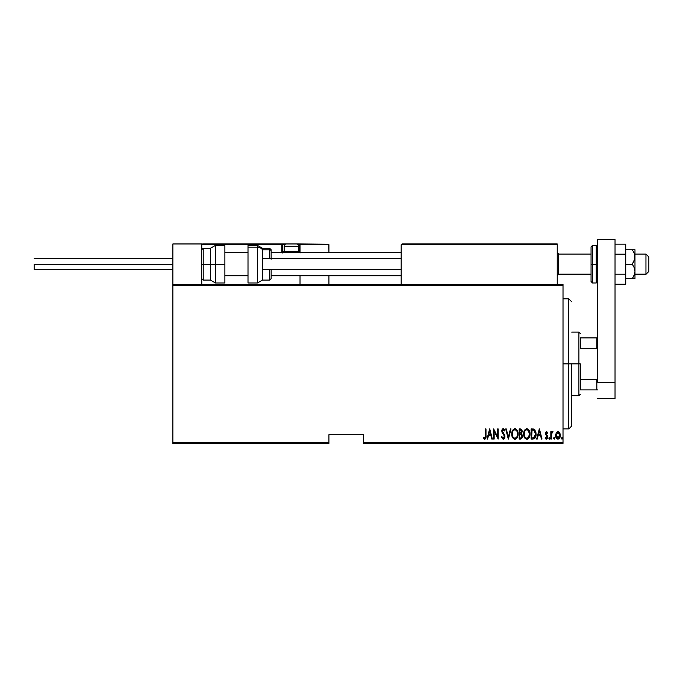 <?xml version="1.0" encoding="UTF-8"?>
<svg xmlns="http://www.w3.org/2000/svg" width="683" height="683" viewBox="0 0 683 683"><rect width="100%" height="100%" fill="white"/><g stroke="black" fill="none" stroke-linecap="round" stroke-linejoin="round"><path stroke-width="1.02" d="M363.612 443.369L563.014 443.369L563.014 442.507L363.612 442.507L363.612 434.704L328.933 434.704L328.933 442.507L172.867 442.507L172.867 285.289L563.014 285.289L563.014 442.507L563.014 284.427L172.867 284.427L563.014 284.427L563.014 285.289L172.867 285.289L172.867 284.427L172.867 442.507L328.933 442.507L328.933 434.704L363.612 434.704L363.612 443.369L363.612 442.507L563.014 442.507L563.014 443.369L363.612 443.369M172.867 443.369L328.933 443.369L328.933 442.507L328.933 443.369L172.867 443.369L172.867 442.507L172.867 443.369M556.244 432.74L555.655 435.976L556.841 438.734L558.839 438.921L560.18 436.582L559.958 433.355L558.242 431.536L556.389 432.501L555.629 435.361C555.518 437.308 556.295 438.571 557.96 439.169C559.625 438.571 560.401 437.299 560.291 435.361L559.676 432.732L557.96 431.519L556.09 433.048M551.343 439.041L550.831 439.041L551.343 439.041L551.557 433.534L553.034 431.767L552.095 431.647L551.343 432.732L551.343 431.647L550.831 431.647L550.831 439.041L550.831 431.647L550.831 439.041L551.343 439.041L551.454 434.012L553.034 431.767L552.521 431.519L551.343 432.732L551.343 431.647L550.831 431.647L551.343 431.647M546.639 431.528L545.615 432.245L545.393 433.748L547.185 437.265L546.485 438.247L545.478 437.479L545.119 438.162L545.623 438.853L546.895 439.024L547.655 437.718L547.501 435.891L545.896 433.415L546.366 432.45L547.348 433.201L547.715 432.57L546.537 431.519L547.715 432.57L546.537 431.519L547.715 432.57L547.348 433.201L547.715 432.57M532.979 439.041L534.524 438.614L535.472 437.299L535.856 432.108L534.234 429.283L531.118 428.924L531.118 439.041L532.979 439.041C535.267 438.409 536.292 436.77 536.044 434.106L534.234 429.283L531.118 428.924L531.118 439.041L531.118 428.924L532.33 428.924M520.788 439.041L519.182 439.041L521.684 438.751L522.691 436.164L521.496 433.577L522.162 431.716L521.786 429.718L520.907 428.992L519.182 428.924L519.182 439.041L519.182 428.924L519.182 439.041L520.788 439.041L522.691 436.164L521.496 433.577L522.171 431.425L520.318 428.924L519.182 428.924L520.318 428.924M510.449 428.924L511.012 428.924L508.425 439.041L511.012 428.924L510.449 428.924L508.357 437.086L506.265 428.924L505.702 428.924L508.297 439.041L505.702 428.924L508.297 439.041L511.012 428.924L510.449 428.924L508.357 437.086L506.265 428.924L505.702 428.924L506.265 428.924M494.159 439.041L494.159 431.084L498.18 439.041L498.18 428.924L497.659 428.924L497.659 436.898L493.638 428.924L493.638 439.041L494.159 439.041L493.638 439.041L494.159 439.041L494.159 431.084L498.18 439.041L498.18 428.924L497.659 428.924L497.659 436.898L493.638 428.924L493.638 439.041L493.749 428.924M485.468 435.652L485.101 437.999L484.418 438.221L483.453 437.351L483.137 438.127L484.717 439.289L485.869 437.846L485.989 428.924L485.468 428.924L485.468 435.652L484.623 438.255L483.453 437.351L483.137 438.127L484.589 439.297C485.826 438.588 486.296 437.41 485.989 435.754L485.989 428.924L485.468 428.924L485.442 436.761M487.594 439.041L487.022 439.041L489.617 428.924L487.022 439.041L487.594 439.041L488.422 435.797L490.949 435.797L491.777 439.041L492.341 439.041L489.745 428.924L487.022 439.041L487.594 439.041L488.422 435.797L490.949 435.797L491.777 439.041L492.341 439.041L489.745 428.924L492.341 439.041L491.777 439.041M501.416 437.086L501.928 436.574L501.416 437.086L503.226 439.297L504.72 437.863L504.524 434.798L502.338 431.152L503.175 429.701L504.302 430.999L504.788 430.375L504.233 429.291L502.867 428.736L501.826 430.649L502.184 432.655L504.353 436.036L503.516 438.213L502.731 438.042L501.928 436.574L501.416 437.086L503.132 439.289M511.832 434.866L511.798 434.021C511.627 436.668 512.668 438.426 514.914 439.297C517.159 438.401 518.192 436.633 518.021 433.978C518.201 431.297 517.151 429.522 514.871 428.659C512.643 429.59 511.618 431.374 511.798 434.021L512.455 437.291L514.709 439.289L516.749 438.29L517.987 434.815L517.671 431.46L515.699 428.822L513.368 429.334L512.139 431.519L511.798 434.021L511.943 432.356M524.074 431.528L526.798 428.659C524.57 429.59 523.545 431.374 523.724 434.021L524.8 438.025L526.849 439.297L528.958 437.897L529.948 433.978L529.103 430.299L526.798 428.659L524.757 429.983L523.733 433.594M537.256 439.041L536.693 439.041L539.288 428.924L536.693 439.041L537.256 439.041L538.084 435.797L540.612 435.797L541.448 439.041L542.012 439.041L539.416 428.924L536.693 439.041L537.256 439.041L538.084 435.797L540.612 435.797L541.448 439.041L542.012 439.041L539.416 428.924L542.012 439.041L541.448 439.041M548.884 438.324L549.405 439.169L549.892 438.051L548.995 437.794L548.884 438.324L549.405 437.479L548.884 438.324L549.405 437.479L549.917 438.324L549.405 437.479L549.917 438.324L549.397 439.169L548.884 438.324L549.405 437.479L549.917 438.324L549.405 439.169L548.884 438.324L549.405 439.169L548.884 438.324L549.405 439.169L549.917 438.324M553.682 438.324L554.203 439.169L554.69 438.051L553.793 437.794L553.682 438.324L554.203 437.479L553.682 438.324L554.203 437.479L554.716 438.324L554.203 437.479L554.716 438.324L554.195 439.169L553.682 438.324L554.203 437.479L554.716 438.324L554.203 439.169L553.682 438.324L554.203 439.169L553.682 438.324L554.203 439.169L554.716 438.324M562.502 438.324L561.981 439.169L561.46 438.324L561.571 438.853L562.476 438.597L561.913 437.487L561.46 438.324L561.981 437.479L561.46 438.324L561.981 437.479L562.502 438.324L561.981 437.479L562.502 438.324L561.981 439.169L562.502 438.324L561.981 439.169L561.46 438.324L561.981 437.479L562.502 438.324L561.981 439.169L561.469 438.46M485.468 428.924L485.989 428.924L485.989 435.763M485.869 437.863L485.69 438.443M485.622 438.58L484.853 439.263M483.274 438.332L483.453 437.351L485.092 437.999M484.23 438.11L483.453 437.351L484.623 438.255M485.28 437.683L485.417 437.137M489.685 430.871L490.684 434.755L488.686 434.755L489.685 430.871L490.684 434.755L488.686 434.755L489.685 430.871M497.659 428.924L498.18 428.924L498.061 439.041M502.961 438.204L502.022 436.838M504.387 436.872L503.38 438.247M503.576 438.187L504.319 437.188M504.191 435.549L501.809 431.024L502.065 432.382M504.788 430.375L504.302 430.999L504.788 430.375L503.243 428.659L501.809 431.024M501.971 429.897L502.278 429.248M503.542 428.711L503.986 428.992M504.045 429.061L504.532 429.803M502.509 430.162L502.329 430.982L502.97 429.735M502.423 431.665L504.916 436.779M504.071 434.021L504.524 434.798M504.822 435.669L504.891 436.096M503.226 439.297L504.925 436.557M504.831 437.436L504.72 437.863M504.549 438.264L504.028 438.973M517.364 430.666L517.979 433.107M518.021 433.978L518.013 434.405M517.987 434.815L517.876 435.643M517.373 437.257L517.031 437.888M515.742 439.126L514.495 439.254M514.222 429.846L514.897 429.701C516.758 430.392 517.629 431.818 517.501 433.97L517.168 436.13M513.445 430.435L513.872 430.059M517.373 435.344L517.501 433.97C517.637 436.147 516.766 437.581 514.897 438.255L515.563 438.127L514.897 438.255C513.053 437.581 512.19 436.164 512.31 434.021L512.344 434.704L512.31 434.021C512.182 431.852 513.044 430.418 514.897 429.701L514.103 429.906M517.373 432.612L517.492 433.628M515.904 430.034L516.638 430.785M516.391 437.513L515.955 437.905M512.438 435.378L512.344 434.704M512.344 433.329L512.694 431.724M521.786 429.718L522.077 430.546M522.666 436.65L522.597 437.111M520.651 437.999L519.703 437.999L519.703 434.243L521.394 434.482L520.053 434.243L521.146 434.362L522.171 436.164L520.83 437.982L519.703 437.999L519.703 434.243L521.009 434.32M522.171 436.164L522.06 436.915M521.377 430.392L521.65 431.443L521.078 430.111M521.624 431.827L519.703 433.201L519.703 429.957L520.412 429.957L521.65 431.443L521.172 432.868L520.053 433.201L521.257 432.766M520.053 433.201L519.703 429.957L520.412 429.957M523.759 433.167L523.87 432.356M527.054 439.289L526.849 439.297C524.604 438.426 523.562 436.668 523.724 434.021C523.562 436.668 524.604 438.426 526.849 439.297C529.086 438.401 530.128 436.633 529.948 433.978C530.128 431.297 529.077 429.522 526.798 428.659M529.291 430.657L529.598 431.451M529.803 432.288L529.914 433.099M529.914 434.84L529.803 435.643M529.299 437.274L528.958 437.897M528.061 438.896L527.267 439.254M524.8 438.025L525.329 438.665M526.158 429.846L526.824 429.701C528.685 430.392 529.556 431.818 529.427 433.97L529.103 436.13M526.482 438.23L525.628 437.794M524.254 434.362L524.245 434.021C524.109 431.852 524.971 430.418 526.824 429.701L526.038 429.906M525.184 430.666L525.799 430.059M529.018 431.622L528.061 430.213L529.419 433.628M528.582 437.188L529.427 433.97C529.564 436.147 528.702 437.581 526.824 438.255L527.498 438.127L526.824 438.255C524.979 437.581 524.117 436.164 524.245 434.021L524.271 433.329L524.245 434.021M528.318 437.513L527.882 437.905M524.365 435.378L524.271 434.704M524.271 433.329L524.629 431.724M533.312 428.984L533.79 429.095M534.755 429.701L535.165 430.239M535.967 432.766L535.856 432.108M535.976 432.809L536.027 433.432M535.694 436.676L534.832 438.332M533.474 430.085L534.166 430.384L533.474 430.085M534.379 430.555L534.883 431.195L534.379 430.555M534.977 431.366L535.506 433.56M535.301 435.942L534.473 437.453M533.867 437.829L531.639 437.999L531.639 429.957L533.927 430.247L535.523 434.106L533.517 437.914M532.535 429.974L533.013 430.008M535.463 433.065L535.361 432.467M535.515 434.619L535.463 435.131M539.348 430.871L540.347 434.755L538.358 434.755L539.348 430.871L540.347 434.755L538.358 434.755L539.348 430.871M545.905 433.261L546.528 432.424L546.05 434.089L547.501 435.891L546.69 434.849M547.348 435.592L547.698 437.376M546.298 439.16L545.119 438.162L546.4 439.169L547.715 437.035M546.187 439.143L545.64 438.862M545.478 437.479L546.391 438.255L545.478 437.479L545.119 438.162L545.555 437.615M546.306 438.255L546.929 437.948M547.185 437.265L546.391 438.255L547.194 437.069L546.366 435.6M547.194 437.069L547.049 436.36M546.537 431.519L545.384 433.457L545.589 434.593L545.384 433.449L545.589 434.593M551.531 432.33L552.521 431.519L553.034 431.767L552.197 432.484M552.521 431.519L553.034 431.767L552.521 431.519M551.727 433.056L551.394 434.61M551.36 435.284L551.343 436.557M558.515 431.613L559.368 432.271M560.154 434.004L560.265 434.704M560.18 436.591L560.034 437.137M560.017 437.171L559.795 437.735M559.411 438.384L558.839 438.921M556.765 438.665L556.303 438.068M555.894 437.171L555.749 436.591M555.638 435.02L555.766 434.004M557.84 438.255L558.421 438.17L556.141 435.37L556.235 436.3L556.141 435.37L557.96 432.424L559.778 435.37L557.729 438.238M558.079 432.433L559.684 434.422L559.377 433.534M558.438 438.162L559.778 435.37L559.386 437.188L558.421 438.17M557.499 438.17L556.483 437.077M557.285 432.621L557.721 432.45M513.659 437.76L513.215 437.248M521.394 434.482L522.111 435.617M525.594 437.76L525.142 437.248M532.33 437.999L531.639 437.999L532.057 429.957M533.218 437.957L532.774 437.991M556.363 436.753L556.235 436.3M568.794 363.894L571.688 363.894L571.688 426.03L571.688 363.894L568.794 363.894L568.794 298.872L568.794 363.894L563.014 363.894L568.794 363.894L568.794 428.924L568.794 363.894M580.354 337.889L580.354 348.27L580.354 337.889L596.831 337.889L580.354 337.889M580.354 363.894L580.354 379.526L580.354 363.894L578.911 363.894L580.354 363.894M571.688 332.109L578.911 332.109L578.911 363.894L578.911 332.109L580.354 333.552M571.688 363.894L578.911 363.894L571.688 363.894M580.354 389.908L580.354 379.526L580.354 389.908L597.693 389.908L596.831 389.908L596.831 379.526L580.354 379.526L596.831 379.526L596.831 389.908L580.354 389.908M571.688 395.688L578.911 395.688L578.911 363.894L578.911 395.688L580.354 394.245M597.693 337.889L596.831 337.889L596.831 348.27L597.693 350.029L596.831 348.27L596.831 337.889L597.693 337.889M580.354 348.27L596.831 348.27L580.354 348.27M597.693 377.767L596.831 379.526L597.693 377.767M528.335 243.959L557.234 243.959L557.234 244.83L557.234 243.959L528.335 243.959M172.867 243.959L201.767 243.959L172.867 243.959L172.867 284.427L172.867 243.959M201.767 284.427L201.767 243.959L201.767 284.427M645.956 274.165L634.977 274.165L645.956 274.165L645.956 254.076L645.956 274.165L648.85 271.313L645.956 274.165M648.85 271.416L645.956 274.31L634.977 274.31M558.685 274.165L557.234 275.582L558.685 274.165L591.051 274.165L558.685 274.165L558.685 254.076L558.685 274.165M401.177 275.582L271.125 275.582L401.177 275.582M248.006 275.582L224.886 275.582L248.006 275.582M648.85 256.97L648.85 271.313L648.85 256.97L645.956 254.076L634.977 254.076M300.025 252.992L300.025 244.83L328.933 244.83L328.933 252.633L328.865 244.497L299.965 244.497M328.933 275.753L328.933 284.427L328.933 275.753M202.023 244.215L201.767 244.83L281.823 244.83L281.823 251.762L282.327 252.992M300.025 275.753L300.025 284.427L300.025 275.753M202.638 243.959L286.442 243.959L202.638 243.959M300.025 244.83L298.078 244.83L299.163 244.83L299.163 243.959L295.696 243.959L328.677 244.215L299.163 243.959A0.871 0.871 0 0 1 300.025 244.83L299.163 244.83L299.163 251.762L298.471 251.762L300.025 251.762L300.025 244.83L299.163 243.959L299.163 252.633L299.163 251.762L300.025 251.762L300.025 252.633M201.767 244.83L281.823 244.83L281.823 251.762L282.685 251.762A0.871 0.871 0 0 0 283.556 252.633A0.871 0.871 0 0 1 282.685 251.762L282.685 244.83L284.64 244.83L282.685 244.83A0.871 0.871 0 0 0 281.823 243.959A0.871 0.871 0 0 1 282.685 244.83L281.823 244.83L281.823 243.959L281.823 244.83L282.685 244.83L282.685 251.762L284.248 251.762L281.823 251.762A1.733 1.733 0 0 0 282.053 252.633M401.177 244.83L401.177 284.427L401.177 244.83L557.234 244.83L557.234 284.427L557.234 244.83L556.705 244.027L402.048 243.959L556.372 243.959L557.234 244.83L401.177 244.83L402.048 243.959L401.245 244.497M556.986 244.215L557.234 244.83M284.137 251.651L285.118 252.633L284.137 251.651L298.582 251.651L284.137 251.651L284.137 246.273L298.582 246.273A2.314 2.314 0 0 0 296.268 243.959L286.442 243.959A2.314 2.314 0 0 0 284.137 246.273L284.137 251.651M296.268 243.959A2.314 2.314 0 0 1 298.582 246.273L298.582 251.651L297.6 252.633L298.582 251.651L298.582 246.273L284.137 246.273A2.314 2.314 0 0 1 286.442 243.959L296.174 243.959M224.886 245.41L224.886 282.975L224.886 264.193L215.444 264.193L215.444 245.41L215.444 264.193L224.886 264.193L224.886 245.41L215.444 245.41L210.441 248.296L210.441 264.193L215.444 264.193L215.444 282.975L215.444 264.193L210.441 264.193L210.441 248.296L203.218 248.296L203.218 264.193L203.218 248.296L201.767 249.739M201.767 264.193L210.441 264.193L203.218 264.193L203.218 280.09L203.218 264.193L201.767 264.193M224.886 282.975L215.444 282.975L210.441 280.09L210.441 264.193L210.441 280.09L203.218 280.09L201.767 278.647M248.006 282.958L248.006 247.169L248.006 282.975L257.457 282.975L257.457 247.169L248.006 247.169L248.006 245.428L248.006 247.169L257.457 247.169A5.78 5.242 0 0 1 262.46 249.79L269.683 249.79A1.443 1.306 0 0 1 271.125 251.096L271.125 259.25M269.683 258.703L269.683 249.79L262.46 249.79A5.78 5.242 180 0 0 257.457 247.169L257.457 245.41L262.46 248.296L262.46 258.703L401.177 258.703L262.46 258.703L262.46 280.09L269.683 280.09L269.683 269.683L269.683 279.945M271.125 249.756L271.125 251.096A1.443 1.306 180 0 0 269.683 249.79L269.683 248.296L271.125 249.739M271.125 269.683L271.125 278.476L271.125 269.683M257.457 247.169L257.457 282.813M262.46 279.945L262.46 269.683L401.177 269.683L262.46 269.683L262.46 258.703M34.15 264.193L172.867 264.193L34.15 264.193L34.15 269.683L34.15 264.193M615.033 239.631L615.033 398.573L597.693 398.573L615.033 398.573L615.033 382.224L597.693 382.224L597.693 239.631L597.693 382.224L615.033 382.224L615.033 239.631L597.693 239.631L615.033 239.631M591.051 246.853L591.051 264.193L592.494 264.193L592.494 282.975L592.494 264.193L596.25 264.193L592.494 264.193L592.494 245.41L591.051 246.853L591.051 264.193L592.494 264.193L592.494 245.41L596.25 245.41L596.25 264.193L597.693 264.193L596.25 264.193L596.25 245.41L597.693 246.853M591.051 281.2L591.051 264.193L591.051 281.533L592.494 282.975L596.25 282.975L596.25 264.193L596.25 282.975L597.693 281.533M634.439 253.82L634.78 258.874L632.313 264.193L634.208 267.642L634.977 271.416L634.217 275.181L632.313 278.647L634.524 274.31M634.977 249.739L634.977 256.97L634.977 249.739L625.73 249.739L632.313 249.739L634.208 253.188L634.977 256.97L634.977 278.647L634.217 278.647L634.977 278.647L634.977 271.416L634.217 275.181L632.313 278.647L625.73 278.647L634.217 278.647L632.313 278.647L634.217 275.189M632.313 264.193L625.73 264.193L632.313 264.193L634.208 267.642L634.977 271.416L634.977 256.97L634.217 260.735L632.313 264.193M632.313 278.647L634.78 278.647M634.78 249.739L632.313 249.739L634.217 253.205M625.73 244.173L615.033 244.173L625.73 244.173L625.73 254.178L615.033 254.178L625.73 254.178L625.73 274.207L615.033 274.207L625.73 274.207L625.73 284.213L615.033 284.213L625.73 284.213L625.73 244.173M563.014 298.872L568.794 298.872L571.688 301.766M563.014 428.924L568.794 428.924L571.688 426.03M557.234 275.753L558.685 274.31L591.051 274.31M401.177 275.753L271.125 275.753M248.006 275.753L224.886 275.753M401.177 252.633L271.125 252.633M248.006 252.633L224.886 252.633M557.234 252.633L558.685 254.076L591.051 254.076M262.46 248.296L269.683 248.296M248.006 245.41L257.457 245.41M269.683 280.09L271.125 278.647M257.457 282.975L262.46 280.09M172.867 258.703L34.15 258.703M172.867 269.683L34.15 269.683"/></g></svg>
